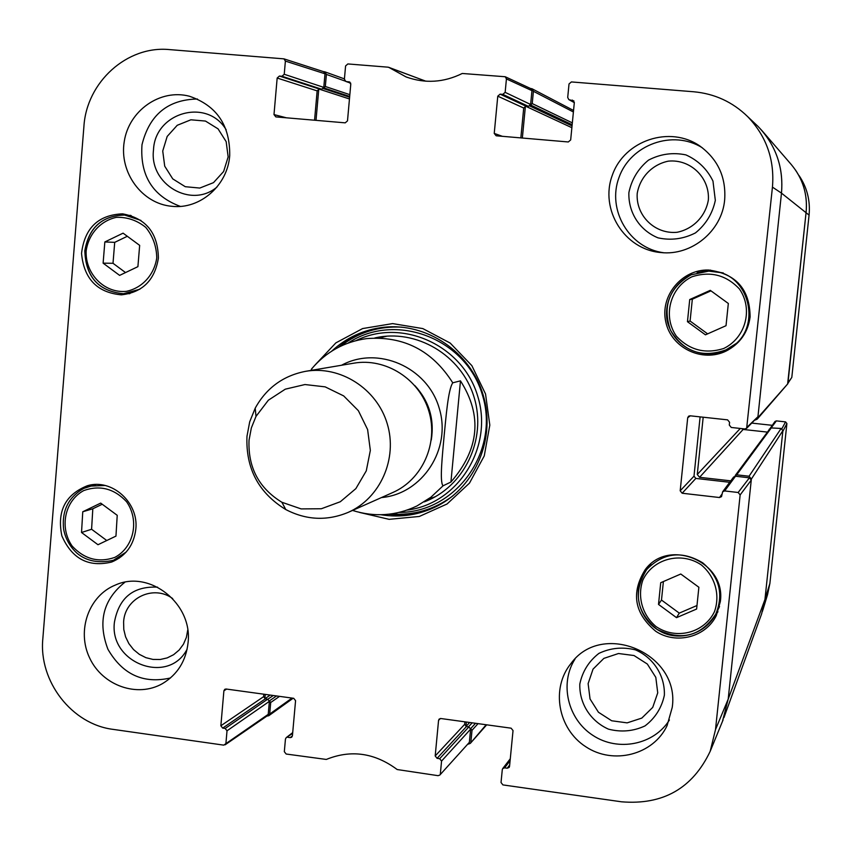 <?xml version="1.0" encoding="UTF-8"?>
<svg xmlns="http://www.w3.org/2000/svg" width="852" height="852" viewBox="0 0 852 852"><rect width="100%" height="100%" fill="white"/><g stroke="black" fill="none" stroke-linecap="round" stroke-linejoin="round"><path stroke-width="1.28" d="M723.944 717.629L761.656 613.781L764.947 599.488L782.892 430.633L781.124 428.46L749.057 476.225L751.368 479.069L728.194 699.13L722.432 721.484L728.194 699.13L751.262 480.091L749.409 477.812L738.162 492.488L740.143 494.927L715.51 729.578L710.174 751.347C692.527 788.398 662.952 805.215 621.459 801.796L502.925 784.916L501.029 782.509L502.286 769.654L502.691 768.6L504.597 767.844L510.092 760.698M749.057 476.225L736.692 474.83L734.978 476.247M730.782 480.858L699.567 477.312L697.266 474.479L703.188 417.214M574.333 102.421L568.817 99.599L567.709 97.469L569.019 83.965L571.404 81.93L693.741 91.771C714.668 93.688 732.645 101.984 747.683 116.639C766.449 136.277 774.702 159.771 772.444 187.12L746.65 428.3L757.939 416.713L781.476 193.127C783.627 167.248 775.81 145 758.024 126.405L762.018 130.686C777.056 148.717 783.542 169.527 781.476 193.127L757.833 417.736L757.204 419.152L755.192 420.036M522.351 138.024L525.407 106.18M530.508 104.988L532.223 103.582L533.405 91.292L573.407 111.985M530.487 88.47L532.085 88.789L533.405 91.292M350.651 83.091L345.784 81.43L344.4 79.193L345.582 65.945L347.861 63.943L388.118 67.18L425.84 81.196M316.007 120.345L318.776 89.045M323.685 87.873L325.326 86.489L326.401 74.412L345.188 81.1M323.451 71.632L324.804 71.824L326.401 74.412M292.012 698.076L269.679 714.061L268.742 715.744L266.878 716.106M269.679 714.061L270.702 702.517L269.36 700.866M264.855 698.725L265.238 694.391M486.162 724.754L470.293 743.391L468.217 744.158M470.879 742.049L472.008 730.302L470.623 728.63M465.948 726.437L466.374 722.038M757.204 419.152L787.887 383.688L806.109 212.159C807.696 194.181 802.744 178.302 791.263 164.532L762.103 130.782M741.709 428.609L743.136 429.451L767.439 432.102M735.276 475.437L770.549 427.896L781.124 428.46M460.474 380.855C482.541 415.51 479.356 449.238 450.921 482.03L443.051 485.81C439.366 481.838 442.603 453.658 444.137 435.787C445.969 417.831 448.014 389.939 452.753 382.814L460.474 380.855L450.921 482.03M312.396 367.979L310.842 370.439M249.029 440.26L251.34 427.938L256.005 416.394L268.359 400.206L285.292 389.172L304.952 384.54L325.155 386.861L343.665 395.903L358.373 410.696L367.617 429.568L370.343 450.41L366.275 470.868L355.859 488.633L340.299 501.743L321.353 508.75L301.139 508.91L281.895 502.265C258.901 488.175 247.943 467.514 249.029 440.26M246.974 436.352L249.7 421.815L255.206 408.172C266.399 387.969 283.205 375.689 305.612 371.323C340.172 365.274 376.818 388.608 387.213 423.657C397.927 458.61 380.301 498.313 348.159 512.382C327.072 521.136 306.283 520.189 285.782 509.549C258.625 492.914 245.685 468.515 246.974 436.352M305.612 371.323L353.814 363.176C385.647 357.606 419.322 378.97 428.844 411.09C438.673 443.125 422.422 479.548 392.815 492.509L348.159 512.382M440.346 773.872L441.56 761.081L470.634 729.12L469.367 742.337L439.834 775.043L438.066 775.671L397.181 769.537C374.646 752.817 351.013 749.451 326.305 759.441L286.165 754.031L284.323 751.677L285.452 739.046L286.208 737.651L292.63 733.412M439.675 758.695L437.076 758.333L466.438 726.564L468.866 726.894L439.675 758.695L441.56 761.081M464.915 721.836L464.67 724.338L435.191 755.948L437.076 758.333M435.191 755.948L438.567 720.334L440.388 718.513M509.677 765.011L507.228 768.216L509.134 767.45L509.539 766.406L513.032 730.579L511.125 728.183L440.857 718.524L439.153 719.088L438.567 720.334M507.228 768.216L504.597 767.844M738.162 492.488L724.647 490.944L735.5 476.236L733.615 477.045L722.634 491.806L724.647 490.944M722.091 494.022L719.493 497.525L721.516 496.652L722.634 491.806M719.493 497.525L682.154 493.233L695.828 478.43L693.997 476.161L680.184 490.805L682.154 493.233M680.184 490.805L687.702 417.746L690.333 415.819M746.65 428.3L744.818 428.95L731.272 427.47L729.291 425.031L729.578 422.294L727.587 419.855L690.12 415.797L688.586 416.202L687.702 417.746M569.658 99.854L573.907 100.93M502.339 136.309L494.235 133.413L496.162 135.787L568.295 141.965L570.67 139.952L574.333 102.464L572.374 100.078M494.235 133.413L497.77 96.169L523.714 108.034L525.918 106.159L500.113 94.157L497.77 96.169M500.113 94.157L502.797 94.37L528.421 106.362L530.626 104.476L505.151 92.357L502.797 94.37M505.151 92.357L506.429 78.916L531.946 90.653L530.828 88.629L505.225 76.744L506.429 78.916M389.183 67.585L406.021 76.904C425.01 83.741 443.754 82.591 462.263 73.474L505.225 76.744M346.285 81.536L349.884 82.101M286.421 117.81L273.993 114.583L275.856 116.905L345.22 122.848L347.499 120.867L350.79 84.082L348.894 81.749M273.993 114.583L277.166 78.033L317.157 90.876L319.266 89.023L279.413 76.052L277.166 78.033M279.413 76.052L281.991 76.265L321.683 89.226L323.792 87.373L284.238 74.273L281.991 76.265M284.238 74.273L285.388 61.088L324.995 73.783L323.675 71.706L283.982 58.863L285.388 61.088M225.918 743.37L227.015 730.803L269.381 701.356L268.231 714.349L223.735 745.138L113.188 729.387C71.824 724.338 38.585 681.28 42.834 638.702L83.911 126.479C86.563 82.111 127.108 45.294 169.623 49.608L283.982 58.863M225.184 728.46L222.681 728.109L265.313 698.853L267.666 699.173L225.184 728.46L227.015 730.803M263.822 694.199L263.609 696.67L220.86 725.776L222.681 728.109M220.86 725.776L223.895 690.802L226.611 689.087M292.406 735.904L290.202 737.63L291.672 737.236L292.417 735.851L295.569 700.663L293.716 698.31L226.089 689.012L224.8 689.289L223.895 690.802M290.202 737.63L287.667 737.268M158.376 258.167C154.787 280.244 142.444 292.47 121.367 294.845C97.192 292.619 83.911 278.796 81.536 253.385C84.604 228.08 98.278 214.896 122.56 213.841C146.054 218.24 157.993 233.022 158.376 258.167M750.111 316.955C747.981 332.376 740.037 343.718 726.255 350.981C702.314 362.995 671.142 347.904 665.795 321.907C659.767 296.07 681.76 269.2 708.523 270.02C735.99 273.63 749.845 289.275 750.111 316.955M720.323 601.672L716.308 615.549C705.85 637.211 676.147 644.836 655.784 631.311C634.335 613.408 630.81 592.854 645.198 569.668C668.65 537.431 726.447 561.766 720.323 601.672M135.819 529.156C133.849 545.11 125.808 556.068 111.708 562.022C88.576 567.592 71.962 558.88 61.866 535.887C56.818 511.275 65.338 494.554 87.426 485.715C111.782 478.26 138.908 502.51 135.819 529.156M229.72 155.447C227.75 185.448 200.028 209.603 171.848 206.301C142.018 203.756 119.12 172.562 124.232 141.645C128.812 110.622 160.197 88.533 189.378 96.223C216.621 105.531 230.061 125.276 229.72 155.447M724.669 199.751C722.081 231.009 691.526 256.069 660.832 252.543C624.441 249.604 599.382 209.4 612.386 175.033C624.463 140.324 670.077 125.042 700.067 146.161C717.959 159.43 726.16 177.291 724.669 199.751M672.228 707.437L667.073 725.659C653.26 754.947 613.291 765.107 585.771 746.735C557.911 728.907 550.669 688.235 571 663.484C602.268 620.118 680.418 653.516 672.228 707.437M188.068 642.706C186.024 660.896 177.514 674.518 162.551 683.57C137.491 698.065 102.528 685.69 89.694 658.085C76.403 630.704 88.736 595.58 115.584 584.973C149.643 569.477 192.861 603.663 188.068 642.706M359.491 512.414L389.119 519.337L419.322 516.461L447.055 503.99L469.484 483.116L484.255 455.905L489.815 425.137L485.533 393.975L471.859 365.646L450.207 343.079L422.848 328.595L392.623 323.6L362.622 328.563L335.869 342.877L315.016 365.039M162.732 151.017L167.184 136.437L177.227 125.297L190.88 119.802L205.46 121.059L218.059 128.854L226.163 141.656L228.155 156.885L223.618 171.518L213.49 182.647L199.794 188.058L185.267 186.705L172.754 178.888L164.713 166.161L162.732 151.017M187.728 630.065L186.375 637.413L183.457 644.197L179.133 650.055L173.616 654.698L167.194 657.904L160.197 659.501L152.977 659.427L145.884 657.669L139.302 654.325L133.54 649.575L128.886 643.643L125.585 636.849L123.796 629.511L123.604 622.013C124.701 598.136 153.488 584.27 172.7 598.583M588.125 683.613L593.045 669.118L603.876 658.383L618.488 653.516L634.005 655.529L647.328 664.038L655.806 677.361L657.733 692.846L652.728 707.384L641.801 718.098L627.147 722.869L611.683 720.771L598.455 712.251L590.053 698.991L588.125 683.613M637.2 193.564C639.905 177.301 652.142 164.511 668.288 161.156C690.408 158.855 709.844 177.621 708.363 199.943C705.584 216.291 693.208 229.039 677.052 232.287C654.964 234.406 635.784 215.716 637.2 193.564M663.388 581.554L661.493 600.053L679.268 613.12L696.979 605.516M658.511 604.409L660.726 582.704L680.78 574.014L698.874 587.262L696.616 609.042L676.52 617.657L658.511 604.409L661.493 600.053M676.52 617.657L679.268 613.12M647.914 566.633L645.156 571.596M714.583 616.347L717.948 611.757M137.907 266.655L119.621 275.388L103.113 263.161L104.839 241.957L123.082 233.16L139.664 245.376L137.907 266.655M127.321 236.281L114.711 242.351L113.007 263.289L125.532 272.565M104.839 241.957L114.711 242.351M103.113 263.161L113.007 263.289M130.377 215.311L129.579 215.439M128.407 293.599L129.206 293.77M687.457 321.694L689.726 299.542L710.27 290.34L728.332 303.472L726.021 325.698L705.445 334.825L687.457 321.694L690.088 321.044L707.639 333.856M710.962 290.841L692.335 299.19L690.088 321.044M689.726 299.542L692.335 299.19M710.44 270.095L697.138 272.629M714.86 353.399L727.991 350.087M81.526 532.5L82.761 511.764L100.696 503.106L117.225 515.322L115.957 536.11L97.98 544.726L81.526 532.5L91.59 529.252L106.766 540.519M102.229 504.235L92.815 508.782L91.59 529.252M82.761 511.764L92.815 508.782M388.736 514.235C406.244 516.056 422.901 513.064 438.716 505.289M384.955 327.147C367.478 329.404 351.951 336.135 338.361 347.328M407.086 510.092C458.035 503.862 493.681 447.204 477.759 396.318C462.881 345.124 401.835 317.647 355.944 340.64M424.211 501.892C464.052 487.195 487.099 439.472 474.138 397.415C461.667 355.209 416.064 328.201 374.752 337.988M427.896 499.453L435.5 496.62M387.074 336.146L379.172 337.988M265.313 698.853L263.609 696.67M269.381 701.356L267.666 699.173M267.443 715.712L268.231 714.349M324.995 73.783L323.792 87.373M321.683 89.226L319.266 89.023M317.157 90.876L314.558 120.217M422.603 80.003L388.682 67.308M531.946 90.653L530.626 104.476M528.421 106.362L525.918 106.159M523.714 108.034L520.849 137.896M700.11 416.884L693.997 476.161M695.828 478.43L729.717 482.285M735.5 476.236L749.409 477.812M466.438 726.564L464.67 724.338M470.634 729.12L468.866 726.894M439.834 775.043L469.367 742.337M226.195 129.855C207.185 97.533 154.83 112.357 153.498 150.005C149.175 184.298 191.221 209.028 216.983 187.046M197.44 99.013C167.887 99.567 149.409 114.796 141.996 144.712C139.856 175.469 152.625 196.024 180.294 206.386M157.577 587.156C133.306 586.027 118.929 597.721 114.424 622.237C109.013 663.25 168.536 685.572 187.142 649.117M124.85 582.257C103.188 599.638 97.554 621.981 107.938 649.277C122.56 674.539 143.402 684.103 170.475 677.968M579.818 684.018C579.179 703.337 590.436 721.111 608.424 729.131C621.119 732.4 633.313 731.325 644.996 725.915C655.199 718.119 661.653 707.895 664.368 695.243C665.061 675.764 653.654 657.851 635.517 649.895C622.748 646.711 610.554 647.871 598.924 653.377C588.828 661.227 582.459 671.44 579.818 684.018M575.036 659.022C559.295 683.485 567.688 719.226 592.96 735.425C617.988 751.996 653.931 744.904 669.427 719.993M628.882 192.616C628.201 212.574 639.682 230.402 658.063 237.868C671.046 240.658 683.517 238.997 695.477 232.894C705.914 224.385 712.528 213.543 715.329 200.369L712.964 181.061C707.075 169.058 698.054 160.336 685.892 154.894C672.835 152.189 660.353 153.946 648.468 160.144C638.127 168.696 631.598 179.527 628.882 192.616M702.346 147.801C672.984 129.238 630.533 144.563 619.031 177.408C606.731 209.965 629.319 248.251 663.601 252.725M331.662 351.184C346.413 337.584 363.751 329.618 383.688 327.274C426.618 322.45 470.315 351.865 483.073 394.732C496.141 437.502 476.002 486.172 437.566 505.896C419.663 514.959 400.823 517.909 381.025 514.746M787.919 383.293L791.806 377.404L809.07 215.109C810.422 200.678 807.078 187.483 799.038 175.533M751.996 423.125L772.125 425.308M771.529 427.427L776.353 420.888L774.979 421.484L770.038 428.588M776.353 420.888L785.555 421.889L781.902 428.716M762.913 609.915L767.556 594.568L769.888 583.428L786.897 423.529L785.555 421.889M786.897 423.529L782.807 431.41L764.947 599.488L762.465 611.385M768.962 430.036L769.281 429.142M795.374 169.857C803.979 182.626 807.558 196.727 806.109 212.159L787.663 383.666M751.368 479.069L782.892 430.633M769.888 583.428L764.947 599.488L728.194 699.13L715.51 729.578M787.887 383.688L757.833 417.736M809.07 215.109L781.476 193.127L772.444 187.12M699.567 477.312L743.136 429.451M697.266 474.479L740.292 428.45M736.692 474.83L771.635 427.427M325.326 86.489L349.842 94.668M472.008 730.302L478.036 723.636M270.702 702.517L279.52 696.361M525.514 106.159L571.862 127.704M529.774 105.978L572.043 125.883M530.572 104.998L572.161 124.733M532.223 103.582L572.342 122.869M470.677 728.63L475.544 723.295M468.483 726.841L472.168 722.826M465.991 726.447L469.654 722.485M323.749 87.873L349.682 96.446M323.291 88.555L349.618 97.213M318.914 89.034L349.458 98.97M264.908 698.746L270.244 695.083M267.879 699.215L273.268 695.498M269.424 700.876L276.527 695.946M443.051 485.81L430.963 497.185L416.979 505.95C396.084 515.875 374.614 517.377 352.536 510.433M311.555 368.98C326.018 351.876 344.336 341.758 366.509 338.617C403.528 335.731 432.273 350.46 452.753 382.814M341.556 365.242C377.692 345.497 427.246 366.914 439.142 407.97C451.943 448.759 422.507 494.011 381.483 497.557M414.839 385.594C429.099 401.1 434.573 419.259 431.272 440.069M701.271 564.887C715.147 576.463 720.366 594.92 714.498 611.587C704.274 633.1 675.987 640.235 656.008 626.539C642.27 614.984 637.094 596.698 642.845 580.106C652.877 558.656 681.089 551.223 701.271 564.887M702.74 562.852C681.877 550.36 663.186 552.597 646.689 569.573C632.791 592.087 636.242 612.013 657.041 629.351C681.387 641.322 700.972 636.242 715.765 614.143C723.859 594.206 719.514 577.102 702.74 562.852M719.525 606.507L718.747 608.158L719.525 606.507M650.853 564.397L646.689 569.573C631.289 587.901 637.456 619.489 660.492 631.407C676.893 640.885 704.029 636.242 715.765 614.143L718.747 608.158M86.159 250.882C88.587 233.991 100.515 220.753 116.458 217.335C127.342 217.026 137.129 220.391 145.809 227.42C152.891 236.228 156.544 246.388 156.757 257.89C154.255 274.887 142.188 288.082 126.234 291.373C104.381 293.45 85.094 273.907 86.159 250.882M140.931 220.412L124.616 215.055C102.165 215.641 88.938 227.527 84.944 250.701C85.775 276.921 98.608 291.267 123.455 293.738L139.888 289.211M691.813 276.825C710.238 270.851 726.096 274.887 739.398 288.945C753.392 308.988 745.756 337.818 723.742 348.479C705.296 354.294 689.502 350.193 676.36 336.167C662.537 316.262 669.938 287.656 691.813 276.825M691.11 274.813C669.161 287.699 662.26 306.113 670.407 330.054C683.442 351.738 701.973 358.341 726 349.874C764.958 333.526 750.985 269.573 708.768 271.128L691.11 274.813M711.889 271.17L723.295 272.949L708.768 271.128L691.1 274.813C668.064 286.272 662.6 311.662 669.012 326.689C678.842 351.908 708.087 359.565 726 349.874L738.45 342.078L728.822 348.521M83.816 490.528C99.993 484.884 114.232 488.611 126.554 501.711C139.685 520.402 133.924 547.389 114.732 557.432C98.523 562.938 84.337 559.146 72.154 546.068C59.161 527.495 64.741 500.72 83.816 490.528M105.03 485.48L89.907 486.13L83.634 488.473C68.405 497.217 61.727 510.753 63.591 529.092C65.455 538.741 69.971 546.835 77.149 553.353C86.734 561.234 98.853 563.534 113.486 560.254L126.213 552.021M95.935 484.511L83.698 488.441M390.844 513.98C413.71 515.673 434.371 509.634 452.849 495.875M401.942 327.168C378.938 325.922 358.383 332.333 340.267 346.381M399.226 512.403C455.98 512.616 500.135 451.145 482.392 394.923C466.065 338.265 395.285 311.491 348.117 343.068M740.143 494.927L751.262 480.091M757.939 416.713L747.268 426.99M791.806 377.404L787.962 382.899M324.804 71.824L344.421 78.885M532.085 88.789L573.545 110.462M486.684 724.828L470.293 743.391M293.141 698.235L268.742 715.744M281.895 502.265L285.782 509.549M256.005 416.394L255.206 408.172M131.155 215.556L124.616 215.055C102.112 215.631 88.842 227.516 84.817 250.722C85.69 276.953 98.566 291.288 123.455 293.738L129.983 293.567M113.486 560.254L119.344 558.071M292.705 732.613L286.208 737.651M267.453 715.701L225.098 744.818M510.284 758.781L502.691 768.6M574.312 102.623L568.817 99.599M350.683 83.166L345.784 81.43M407.533 77.457L406.021 76.904M747.683 116.639L758.024 126.405M710.174 751.347L723.124 719.802"/></g></svg>
